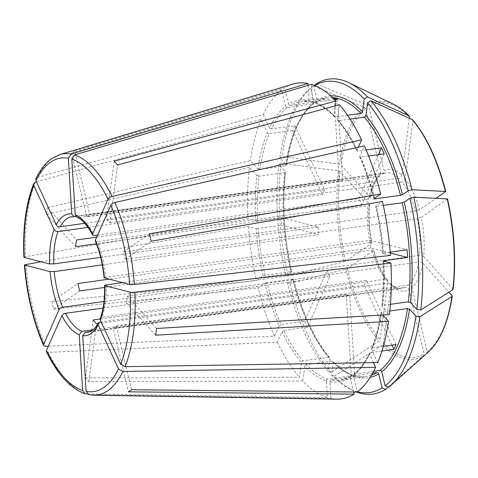 <?xml version="1.0" encoding="UTF-8"?>
<svg xmlns="http://www.w3.org/2000/svg" width="478" height="478" viewBox="0 0 478 478"><rect width="100%" height="100%" fill="white"/><g stroke="black" fill="none" stroke-linecap="round" stroke-linejoin="round"><path stroke-width="0.36" stroke-dasharray="2.39 1.79" d="M95.313 240.984L97.297 241.623A58.328 25.292 82 0 1 105.793 277.276L370.205 240.332L407.095 249.791M104.736 278.082C103.547 277.802 104.09 277.515 106.361 277.204M76.94 217.376L78.201 217.526A58.328 25.292 82 0 1 94.501 235.57M347.512 115.258L335.287 116.967L334.331 116.68L334.08 115.813L335.401 105.829M311.471 84.355L312.516 101.222L313.449 102.519L334.767 99.663M314.721 85.52A157.035 68.097 -98 0 0 313.717 86.13L317.063 100.183L316.508 101.689L290.349 105.447A140.759 61.041 -98 0 1 301.349 101.39L327.03 97.799A140.759 61.041 -98 0 0 316.03 101.862M314.034 102.292A142.313 61.716 -98 0 0 286.262 164.922L279.833 157.812A157.035 68.097 -98 0 1 308.28 90.228A157.035 68.097 -98 0 1 310.682 88.239L314.034 102.292L313.586 103.726L287.32 107.556A140.759 61.041 -98 0 0 271.349 128.941L294.944 125.642A140.759 61.041 -98 0 0 292.817 130.428L322.459 194.618L88 227.373M285.366 171.662A142.313 61.716 -98 0 0 291.562 271.892L285.826 275.884A157.035 68.097 -98 0 1 278.943 164.552L285.366 171.662L285.521 172.056L284.661 172.606L258.98 176.197A140.759 61.041 -98 0 0 257.684 220.836L281.279 217.538L318.169 226.996L100.655 257.385M291.562 271.892L291.688 271.725C284.075 237.058 282.02 203.837 285.521 172.056M291.227 272.066C292.022 271.618 291.682 271.516 290.206 271.773M79.724 290.929L53.667 309.063A125.105 54.253 82 0 1 51.899 301.642L77.956 283.508M40.977 261.759L248.423 226.554L256.071 228.514A142.313 61.716 -98 0 0 263.109 275.866L256.441 280.508L51.899 301.642M265.589 275.209L262.984 276.015M284.661 172.606A140.759 61.041 -98 0 0 290.779 271.665L265.105 275.25A140.759 61.041 -98 0 1 258.156 228.502L281.751 225.204L318.641 234.656L102.286 264.884M285.826 275.884L288.103 275.997L345.558 261.335L371.693 243.147L371.944 242.812L370.133 242.687L108.936 279.182M358.267 147.242L356.893 150.349L356.869 150.815L357.855 151.114A140.759 61.041 -98 0 0 338.681 120.725L337.689 120.402L337.474 119.572L339.44 104.736M378.409 154.681L358.918 198.633L97.566 235.146M366.136 149.955L357.855 151.114M384.246 153.868L361.715 204.68A58.328 25.292 -98 0 0 358.918 198.633M308.113 85.359L309.039 100.332L310.521 101.671A140.759 61.041 -98 0 0 301.349 101.39L310.108 101.665M334.158 99.054L339.141 179.692L75.811 216.486M333.548 98.456L310.521 101.671M337.593 99.269L342.618 180.588A58.328 25.292 -98 0 0 339.141 179.692M131.468 389.719L116.268 325.918A58.328 25.292 82 0 1 114.786 327.095A58.328 25.292 82 0 1 113.238 328.028L128.439 391.829M155.643 335.203L126.473 302.915L418.644 262.093A58.328 25.292 82 0 1 408.445 285.097L116.268 325.918M412.018 288.276C411.51 285.868 410.142 284.852 407.919 285.229M388.602 387.24L426.693 353.409L427.177 351.683L411.928 287.684A61.435 26.643 82 0 0 422.785 263.211L448.979 292.207M373.653 371.328L353.75 374.274L353.302 375.702L357.191 392.038M267.166 132.233C267.543 133.476 268.391 133.924 269.712 133.559M36.471 181.855L261.125 119.398L267.274 132.711A142.313 61.716 -98 0 0 257.809 168.901L250.341 160.632L47.406 207.661L76.576 239.95M292.817 130.428L269.222 133.726A140.759 61.041 -98 0 0 259.877 169.457L285.551 165.866L286.412 165.328C291.216 134.957 300.274 114.427 313.586 103.726M294.944 125.642L324.58 189.826A58.328 25.292 -98 0 0 322.459 194.618M156.533 328.464L127.363 296.175A58.328 25.292 82 0 1 126.473 302.915M151.144 241.223L125.087 259.357L417.264 218.536A58.328 25.292 82 0 1 419.541 255.354L127.363 296.175M423.89 256.77C422.857 255.551 421.238 255.115 419.027 255.455M453.132 289.351L423.675 256.471A61.435 26.643 82 0 0 421.255 217.299L447.545 198.902M390.448 304.301L382.675 305.388L381.814 305.944L389.433 314.602M23.9 257.242L25.579 256.632L247.945 218.888L255.599 220.848A142.313 61.716 -98 0 1 256.913 175.641L249.444 167.372A159.425 69.137 -98 0 0 247.945 218.888M255.437 220.764L258.162 220.746M281.279 217.538A140.759 61.041 -98 0 0 281.751 225.204M318.169 226.996A58.328 25.292 -98 0 0 318.641 234.656M390.46 255.419L382.645 253.358C381.456 237.446 379.126 221.75 375.648 206.269L382.442 201.465M377.13 206.227C375.648 206.478 375.308 206.382 376.108 205.928M383.308 205.391L376.55 206.335A140.759 61.041 -98 0 1 383.499 253.083L390.209 252.151M421.441 217.143L416.744 218.595M149.375 233.802L123.318 251.936A58.328 25.292 82 0 1 125.087 259.357M281.93 331.977L284.302 330.471M46.402 351.587L48.386 352.376L277.318 342.164L281.99 331.624A142.313 61.716 -98 0 0 301.409 362.402L299.443 377.238L85.466 377.925L93.144 319.991M329.928 276.362A58.328 25.292 -98 0 1 327.137 270.309L304.606 321.126A140.759 61.041 -98 0 0 307.396 327.173L329.928 276.362L103.045 308.059M307.396 327.173L283.801 330.471A140.759 61.041 -98 0 0 302.974 360.86L328.655 357.275L329.647 357.598L329.862 358.428L328.171 371.191L330.991 372.476L378.976 341.178L380.04 339.601L387.736 281.482L387.341 279.869L385.322 279.17L100.111 319.017M114.182 161.182L106.51 219.115A58.328 25.292 82 0 1 109.904 222.873L117.576 164.94M316.317 83.823L367.552 105.166L368.801 106.654L384.049 170.652L382.77 173.765L381.982 174.016A58.328 25.292 82 0 1 385.627 172.845A58.328 25.292 82 0 1 398.682 178.294L106.51 219.115M401.837 174.685C401.61 176.854 400.379 178.067 398.15 178.318M409.371 118.203L401.819 175.205A61.435 26.643 82 0 0 384.049 170.652M329.987 382.209C329.7 380.691 330.262 379.938 331.672 379.956M88.854 394.732L330.884 398.509L329.844 381.641A142.313 61.716 -98 0 0 350.272 377.817L353.648 392.002M349.705 295.296A58.328 25.292 -98 0 1 346.227 294.406L351.258 375.726A140.759 61.041 -98 0 0 354.73 376.616L349.705 295.296L90.438 331.517M354.73 376.616L331.135 379.908A140.759 61.041 -98 0 0 340.306 380.195A140.759 61.041 -98 0 0 351.306 376.138L350.822 376.305L350.272 377.817M309.039 100.332A142.313 61.716 -98 0 0 288.61 104.156L284.721 87.827L74.604 151.036L89.804 214.837L381.982 174.016M290.857 105.262C289.507 105.656 288.748 105.094 288.581 103.577M313.717 86.13L314.5 85.431M310.682 88.239L313.287 85.932L364.523 107.281L365.772 108.763L381.02 172.761L380.249 175.528L378.952 176.125L86.775 216.946L71.575 153.145A125.105 54.253 82 0 1 73.08 152.034A125.105 54.253 82 0 1 74.604 151.036M86.775 216.946A58.328 25.292 82 0 1 88.263 215.769A58.328 25.292 82 0 1 89.804 214.837M381.934 351.019L370.307 352.645L369.458 353.206C364.935 362.635 359.701 369.655 353.75 374.268M391.954 345.128L364.266 285.163L101.145 321.927M373.449 362.647L369.482 354.049L369.458 353.206M396.029 344.56L366.393 280.371L101.975 317.314L100.213 318.569M364.266 285.163A58.328 25.292 -98 0 0 366.393 280.371M390.275 253.023L370.683 247.998A58.328 25.292 -98 0 0 370.205 240.332M370.683 247.998L122.535 282.665M260.355 169.326L257.654 168.597M286.262 164.922L286.412 165.328M279.833 157.812L282.026 156.431L339.302 164.157L340.904 164.844L370.163 197.235L370.468 198.065L368.747 199.129L96.681 237.142M249.444 167.372L46.509 214.401A125.105 54.253 82 0 1 47.406 207.661M46.509 214.401L75.679 246.69M304.606 321.126L281.01 324.425A140.759 61.041 -98 0 1 266.873 282.671L292.548 279.086A140.759 61.041 -98 0 0 328.655 357.275M357.514 391.793A157.035 68.097 -98 0 1 350.027 389.026A157.035 68.097 -98 0 1 331.565 374.943L333.256 362.187L333.005 361.314L332.049 361.027L306.368 364.618A140.759 61.041 -98 0 0 327.657 379.018L351.258 375.726M331.565 374.943L334.385 376.228A159.007 68.957 -98 0 0 353.105 390.514A159.007 68.957 -98 0 0 356.642 392.032M372.661 373.151L351.306 376.138M389.833 311.005L381.779 312.128L380.918 312.672L382.806 314.996M383.326 346.335L372.434 347.859A140.759 61.041 -98 0 0 381.779 312.128M368.622 156.049L360.651 157.16L359.659 156.85L364.361 145.856M350.093 119.13L338.681 120.725M313.287 85.932A159.007 68.957 -98 0 0 310.831 87.958A159.007 68.957 -98 0 0 282.026 156.431M278.943 164.552L281.13 163.171A159.007 68.957 -98 0 0 288.103 275.997M281.13 163.171L338.412 170.897A130.112 56.422 -98 0 0 344.035 261.914M338.406 170.897L340.013 171.584L369.273 203.975L369.584 204.751L367.857 205.869L96.431 243.792M328.171 371.191A157.035 68.097 -98 0 1 287.595 283.311L289.871 283.418A159.007 68.957 -98 0 0 330.991 372.476M289.871 283.418L347.327 268.756L373.461 250.568L373.712 250.227L371.902 250.108L104.598 287.457M334.385 376.228L382.37 344.937L383.434 343.353L391.129 285.241L390.574 283.448L388.716 282.928L97.972 323.546M388.154 387.055L423.663 355.518L424.147 353.792L408.899 289.793A61.435 26.643 82 0 1 391.129 285.241M412.639 119.811L412.908 120.85L405.213 178.963A61.435 26.643 82 0 1 419.487 209.878L436.199 198.251M287.822 107.371C286.477 107.765 285.719 107.203 285.551 105.686M269.293 127.447C269.664 128.69 270.512 129.132 271.833 128.773M263.253 114.606L269.401 127.925A142.313 61.716 -98 0 1 285.581 106.265L281.685 89.936A159.425 69.137 -98 0 0 263.253 114.606L37.571 177.35L35.91 178.641M259.458 176.065L256.758 175.336M274.521 336.112L279.194 325.572A142.313 61.716 -98 0 1 264.878 283.287L258.204 287.929A159.425 69.137 -98 0 0 274.521 336.112L48.32 346.203M292.799 84.104A159.425 69.137 -98 0 0 284.721 87.827M277.318 342.164A159.425 69.137 -98 0 0 299.443 377.238M261.125 119.398A159.425 69.137 -98 0 0 250.341 160.632M330.884 398.509A159.425 69.137 -98 0 0 336.817 399.16M255.909 228.43L258.634 228.412M248.423 226.554A159.425 69.137 -98 0 0 256.441 280.508M287.595 283.311L293.456 279.146C302.186 313.03 314.249 339.177 329.647 357.598M377.751 362.575L371.603 349.263L371.561 348.456L372.434 347.859M326.51 381.319C326.223 379.801 326.785 379.048 328.201 379.06M306.888 364.648C305.514 364.66 304.833 365.329 304.839 366.662M304.803 366.16L302.837 380.99A159.425 69.137 -98 0 0 327.406 397.612L326.366 380.745A142.313 61.716 -98 0 1 304.803 366.16M327.137 270.309L104.001 301.487M279.14 325.924L281.506 324.419M267.357 282.629L264.752 283.436M419.672 209.723L414.982 211.174M405.23 178.443C405.003 180.612 403.773 181.819 401.544 182.076M303.494 360.89C302.12 360.902 301.439 361.571 301.445 362.904M346.227 294.406L93.186 329.76M324.58 189.826L84.803 223.328M99.848 322.106A58.328 25.292 82 0 1 93.27 330.101A58.328 25.292 82 0 1 88.077 332.204L401.771 288.377A58.328 25.292 82 0 0 405.416 287.206L113.238 328.028M408.983 290.385C408.475 287.977 407.113 286.967 404.89 287.338M422.994 263.509C421.96 262.291 420.341 261.854 418.13 262.195M53.667 309.063L258.204 287.929M302.837 380.99L88.86 381.683A125.105 54.253 82 0 1 85.466 377.925M87.265 393.914L327.406 397.612M88.86 381.683L96.538 323.749M71.575 153.145L281.685 89.936M383.183 253.513C382.292 253.358 382.591 253.197 384.085 253.023M109.904 222.873L402.076 182.052A58.328 25.292 82 0 1 415.496 211.115L123.318 251.936M292.996 279.493C293.791 279.038 293.45 278.937 291.974 279.194M342.618 180.588L78.201 217.526M361.715 204.68L97.297 241.623M335.287 116.967A140.759 61.041 -98 0 0 313.998 102.567M334.08 115.813A142.313 61.716 -98 0 0 312.516 101.222M382.77 173.765L385.627 172.845L71.939 216.671A58.328 25.292 82 0 1 74.723 216.636M330.722 95.833A142.313 61.716 -98 0 0 317.063 100.183M332.049 361.027A140.759 61.041 -98 0 0 365.981 376.61A140.759 61.041 -98 0 0 371.46 375.242M333.256 362.187A142.313 61.716 -98 0 0 370.074 377.489M354.335 374.023A140.759 61.041 -98 0 0 370.307 352.645M382.675 305.388A140.759 61.041 -98 0 0 384.001 261.305M374.621 198.256A140.759 61.041 -98 0 0 360.651 157.16M332.67 97.614A140.759 61.041 -98 0 0 327.03 97.799L316.508 101.689M313 103.971A140.759 61.041 -98 0 0 285.551 165.866M393.842 104.389A130.112 56.422 -98 0 0 367.552 105.166M409.521 117.092A128.427 55.693 -98 0 0 368.801 106.654M364.523 107.281A130.112 56.422 -98 0 0 339.302 164.157M365.772 108.763A128.427 55.693 -98 0 0 340.904 164.844M340.013 171.584A128.427 55.693 -98 0 0 345.558 261.335M345.803 269.335A130.112 56.422 -98 0 0 378.976 341.178M347.327 268.756A128.427 55.693 -98 0 0 380.04 339.601M387.736 281.482A61.435 26.643 82 0 1 373.461 250.568M382.37 344.937A130.112 56.422 -98 0 0 423.663 355.518M383.434 343.353A128.427 55.693 -98 0 0 424.147 353.792M426.693 353.409A130.112 56.422 -98 0 0 428.431 351.957M427.177 351.683A128.427 55.693 -98 0 0 452.045 295.601M445.621 191.69A128.427 55.693 -98 0 0 412.908 120.85M452.935 288.861A128.427 55.693 -98 0 0 447.39 199.111M353.302 375.702A142.313 61.716 -98 0 0 369.482 354.049M381.964 306.332A142.313 61.716 -98 0 0 383.284 261.119M356.893 150.349A142.313 61.716 -98 0 0 337.474 119.572M293.331 279.313A142.313 61.716 -98 0 0 329.862 358.428M371.603 349.263A142.313 61.716 -98 0 0 381.074 313.072M382.806 253.46A142.313 61.716 -98 0 0 375.774 206.108M374.005 198.681A142.313 61.716 -98 0 0 359.683 156.396M370.163 197.235A61.435 26.643 82 0 1 381.02 172.761M368.747 199.129A58.328 25.292 82 0 1 378.952 176.125M371.693 243.147A61.435 26.643 82 0 1 369.273 203.975M370.133 242.687A58.328 25.292 82 0 1 367.857 205.869M385.322 279.17A58.328 25.292 82 0 1 371.902 250.108M390.574 283.448L392.187 284.876C395.826 287.708 399.022 288.873 401.771 288.377A58.328 25.292 82 0 1 388.716 282.928M106.265 284.942A58.328 25.292 82 0 1 101.975 317.314M59.875 154.603A121.753 52.795 -98 0 0 52.538 158.212A121.753 52.795 -98 0 0 37.571 177.35M35.444 182.136A121.753 52.795 -98 0 0 25.579 256.632M26.051 264.292A121.753 52.795 -98 0 0 45.595 346.329M48.386 352.376A121.753 52.795 -98 0 0 85.891 393.896M89.368 394.786A121.753 52.795 -98 0 0 93.491 395.204M334.331 116.68C327.34 109.426 320.38 104.706 313.449 102.519M350.822 376.305L340.306 380.195L365.981 376.61C355.387 378.074 344.393 372.977 333.005 361.314M350.027 389.026L353.105 390.514M383.117 261.024C383.888 276.822 383.452 291.795 381.808 305.944M337.689 120.402C344.59 128.486 350.983 138.626 356.869 150.815M308.28 90.228L310.831 87.958M373.88 198.848C370.044 183.624 365.3 169.624 359.659 156.85M380.249 175.528C375.804 179.453 372.541 186.964 370.468 198.065M371.561 348.456C375.756 338.281 378.875 326.349 380.918 312.672M369.584 204.751C368.466 216.916 369.255 229.607 371.944 242.812M387.341 279.869C381.737 272.729 377.196 262.852 373.712 250.227"/><path stroke-width="0.72" d="M95.373 240.093L95.313 240.984C99.878 252.067 102.8 264.352 104.079 277.826L129.681 284.5A117.899 51.128 -98 0 0 110.806 205.283L95.373 240.093A61.435 26.643 82 0 1 104.407 278.023M71.796 159.138L75.237 214.843A61.435 26.643 82 0 1 92.577 234.041L108.016 199.23A117.899 51.128 -98 0 0 71.796 159.138L74.544 154.926L311.471 84.355A159.425 69.137 -98 0 1 336.046 100.978L114.182 161.182A125.105 54.253 82 0 1 117.576 164.94L339.44 104.736A159.425 69.137 -98 0 1 361.565 139.809L358.267 147.242M92.577 234.041L92.547 234.991L94.501 235.57L97.566 235.146M75.237 214.843L76.94 217.376C82.168 219.402 87.366 225.275 92.547 234.991M71.76 213.953L68.318 158.248A117.899 51.128 -98 0 0 50.423 162.305A117.899 51.128 -98 0 0 35.964 180.762L56.267 224.732A61.435 26.643 82 0 1 63.263 216.193A61.435 26.643 82 0 1 71.76 213.953L74.102 216.648L75.811 216.486M53.978 229.04C54.821 231.005 56.344 231.8 58.561 231.436M49.365 263.892L54.265 263.856M408.194 190.716A157.035 68.097 -98 0 0 367.618 102.83L365.927 115.592A142.313 61.716 -98 0 1 402.458 194.707L408.194 190.716L412.012 189.754A159.007 68.957 -98 0 0 370.892 100.697L412.639 119.811C426.812 136.875 437.86 160.763 445.777 191.481L436.199 198.251M412.012 189.754L445.777 191.481M49.837 271.552L54.743 271.516M58.979 309.929C59.601 308.394 61.023 307.485 63.245 307.217M314.721 85.52A157.035 68.097 -98 0 1 364.224 99.077L362.533 111.84A142.313 61.716 -98 0 0 330.722 95.833M61.776 315.976C62.397 314.44 63.819 313.538 66.036 313.263M79.228 334.809A61.435 26.643 82 0 1 61.883 315.611L46.45 350.422A117.899 51.128 -98 0 0 82.67 390.514L79.228 334.809L81.816 331.35A58.328 25.292 82 0 1 65.516 313.305L103.045 308.059M85.293 332.24A58.328 25.292 82 0 0 88.077 332.204L92.2 330.519C94.315 329.091 96.305 326.641 98.175 323.164L98.193 324.921A61.435 26.643 82 0 1 91.202 333.459A61.435 26.643 82 0 1 82.706 335.699L85.293 332.24L90.438 331.517M104.598 287.457L79.724 290.929A58.328 25.292 82 0 1 77.956 283.508L108.936 279.182M74.544 154.926A121.753 52.795 -98 0 1 112.055 196.44L361.565 139.809M107.873 199.69C108.458 198.023 110.018 196.912 112.545 196.35M368.622 156.049L384.246 153.868A140.759 61.041 -98 0 0 381.45 147.816L378.409 154.681M381.45 147.816L366.136 149.955M68.318 158.248L71.067 154.036L307.993 83.465L308.113 85.359M334.767 99.663L337.593 99.269A140.759 61.041 -98 0 0 334.116 98.378L334.158 99.054M334.116 98.378L333.548 98.456M353.648 392.002L354.162 394.147L128.439 391.829A125.105 54.253 82 0 0 129.968 390.831A125.105 54.253 82 0 0 131.468 389.719L357.191 392.038A159.425 69.137 -98 0 0 375.63 367.367L373.449 362.647M385.101 385.782A157.035 68.097 -98 0 0 415.95 316.209L409.526 309.099A142.313 61.716 -98 0 1 381.755 371.729L385.101 385.782L388.602 387.24A159.007 68.957 -98 0 0 391.052 385.208A159.007 68.957 -98 0 0 419.863 316.741L451.913 296.533L452.045 295.601L448.979 292.207M381.785 372.314C381.617 370.791 380.858 370.229 379.508 370.623M389.833 311.005L407.459 308.543A140.759 61.041 -98 0 1 380.016 370.438L373.653 371.328M33.842 185.554A117.899 51.128 -98 0 0 24.312 257.487L49.581 263.97A61.435 26.643 82 0 1 54.145 229.524L33.842 185.554L33.735 183.552L35.444 182.136L36.471 181.855M88 227.373L58.041 231.561A58.328 25.292 82 0 0 53.751 263.934L100.655 257.385M100.32 320.129L100.213 318.569C103.463 309.726 104.909 298.702 104.551 285.486L104.879 285.683A61.435 26.643 82 0 1 100.32 320.129L120.623 364.099L124.991 366.68A121.753 52.795 -98 0 0 134.862 292.189L390.932 263.085A159.425 69.137 -98 0 1 389.433 314.602L156.533 328.464A125.105 54.253 82 0 1 155.643 335.203L388.542 321.341L382.806 314.996M452.803 289.793L453.132 289.351C456.275 260.462 454.417 230.312 447.545 198.902L413.781 197.175L409.963 198.137L404.227 202.128A142.313 61.716 -98 0 1 410.417 302.359L416.846 309.469L420.754 310.001L452.803 289.793A130.112 56.422 -98 0 0 447.181 198.776M410.572 302.664L407.871 301.935M383.308 205.391L402.231 202.744A140.759 61.041 -98 0 1 408.355 301.803L390.448 304.301M24.312 257.487L23.9 257.242C22.639 227.904 25.92 203.341 33.735 183.552M404.352 201.985L401.747 202.786M380.673 194.038L149.375 233.802A125.105 54.253 82 0 1 151.144 241.223L382.442 201.465A159.425 69.137 -98 0 1 390.46 255.419L134.39 284.524A121.753 52.795 -98 0 0 114.845 202.493L364.361 145.856A159.425 69.137 -98 0 1 380.673 194.038L373.88 198.848M46.45 350.422L46.402 351.587C57.515 374.411 70.38 388.465 84.988 393.741L87.265 393.914M364.224 99.077L367.498 96.938L408.845 115.754L409.521 117.092L409.371 118.203M362.497 111.338C362.503 112.665 361.822 113.34 360.448 113.352M332.67 97.614A140.759 61.041 -98 0 1 360.968 113.382L347.512 115.258M335.401 105.829L336.046 100.978M82.706 335.699L86.148 391.404L88.854 394.732L93.491 395.204A121.753 52.795 -98 0 0 107.903 390.604A121.753 52.795 -98 0 0 122.87 371.466L375.63 367.367M314.5 85.431L316.317 83.823A159.007 68.957 -98 0 1 348.785 82.658A159.007 68.957 -98 0 1 367.498 96.938M391.954 345.128L393.908 349.352L381.934 351.019M101.145 321.927L99.848 322.106L98.175 323.164M98.193 324.921L118.496 368.891L122.87 371.466M393.908 349.352A140.759 61.041 -98 0 0 396.029 344.56L383.326 346.335M390.275 253.023L407.573 257.451A140.759 61.041 -98 0 0 407.095 249.791L390.209 252.151M407.573 257.451L383.971 260.749A140.759 61.041 -98 0 1 384.001 261.305M122.535 282.665L106.265 284.942M105.208 285.748C104.025 285.468 104.562 285.175 106.833 284.87M104.879 285.683L130.153 292.166A117.899 51.128 -98 0 1 120.623 364.099M129.879 292.064C130.942 292.405 132.77 292.422 135.364 292.124M390.932 263.085L383.117 261.024M383.655 261.173C382.764 261.024 383.063 260.863 384.557 260.689M96.681 237.142L76.576 239.95A58.328 25.292 82 0 0 75.679 246.69L96.431 243.792M378.755 374.423C378.588 372.9 377.829 372.338 376.479 372.732M357.514 391.793A157.035 68.097 -98 0 0 382.071 387.891L385.567 389.349L388.154 387.055M356.642 392.032A159.007 68.957 -98 0 0 385.567 389.349M371.46 375.242A140.759 61.041 -98 0 0 376.981 372.547L372.661 373.151M409.682 309.403L406.981 308.674M415.95 316.209L419.863 316.741M416.846 309.469A157.035 68.097 -98 0 0 409.963 198.137M420.754 310.001A159.007 68.957 -98 0 0 413.781 197.175M365.891 115.09C365.897 116.423 365.216 117.098 363.842 117.11M402.584 194.558L399.978 195.365M350.093 119.13L364.361 117.134A140.759 61.041 -98 0 1 400.462 195.323L374.782 198.914A140.759 61.041 -98 0 0 374.621 198.256M367.618 102.83L370.892 100.697M307.993 83.465A159.425 69.137 -98 0 0 292.799 84.104L59.875 154.603A121.753 52.795 -98 0 1 71.067 154.036M93.491 395.204L336.817 399.16A159.425 69.137 -98 0 0 354.162 394.147M124.991 366.68L377.751 362.575A159.425 69.137 -98 0 0 388.542 321.341M375.361 198.806C373.88 199.057 373.539 198.956 374.34 198.507M382.071 387.891L378.725 373.838A142.313 61.716 -98 0 1 370.074 377.489M104.001 301.487L62.72 307.252A58.328 25.292 82 0 1 54.223 271.6L102.286 264.884M40.977 261.759L24.372 264.908L50.059 271.629A61.435 26.643 82 0 0 59.093 309.559L43.659 344.369L43.588 345.498L45.595 346.323M45.595 346.329L48.32 346.203M93.186 329.76L81.816 331.35M84.803 223.328L60.162 226.769A58.328 25.292 82 0 1 66.747 218.775A58.328 25.292 82 0 1 71.939 216.671L74.102 216.648M100.111 319.017L93.144 319.991A58.328 25.292 82 0 0 96.538 323.749L97.972 323.546M35.964 180.762L35.91 178.641C40.188 169.714 45.44 163.04 51.672 158.63L59.875 154.603M82.67 390.514L84.988 393.741M110.669 205.737C111.254 204.076 112.814 202.959 115.341 202.403M129.407 284.404C130.47 284.739 132.298 284.757 134.886 284.458M56.105 224.254C56.942 226.214 58.471 227.014 60.682 226.65M445.412 191.355A130.112 56.422 -98 0 0 412.239 119.512M408.845 115.754A130.112 56.422 -98 0 0 393.842 104.389L348.785 82.658M391.052 385.208L428.431 351.957A130.112 56.422 -98 0 0 451.913 296.533M24.784 265.153A117.899 51.128 -98 0 0 43.659 344.369M86.148 391.404A117.899 51.128 -98 0 0 104.037 387.347A117.899 51.128 -98 0 0 118.496 368.891M393.842 104.389C399.076 106.929 404.197 110.8 409.204 116.005M428.431 351.957C440.244 341.011 448.179 322.393 452.236 296.103M24.372 264.908C26.774 294.496 33.179 321.359 43.588 345.498"/></g></svg>
